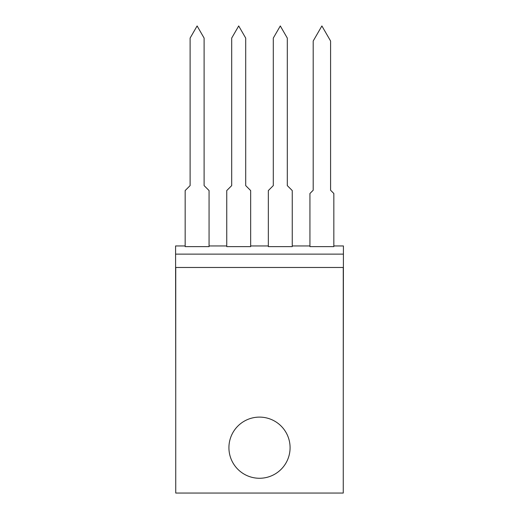 <?xml version="1.0" encoding="UTF-8"?>
<svg xmlns="http://www.w3.org/2000/svg" width="519" height="519" viewBox="0 0 519 519"><rect width="100%" height="100%" fill="white"/><g stroke="black" fill="none" stroke-linecap="round" stroke-linejoin="round"><path stroke-width="0.78" d="M175.74 396.438L175.578 245.948L185.16 245.948M209.066 245.948L226.751 245.948M250.658 245.948L268.342 245.948M292.249 245.948L309.934 245.948M333.84 245.948L343.422 245.948L343.26 396.438M175.578 254.135L343.422 254.135M333.84 246.629L309.934 246.629L309.934 193.496L313.197 190.239L313.197 41.007L321.89 25.95L330.584 41.007L330.584 190.239L333.84 193.496L333.84 246.629M292.249 246.629L268.342 246.629L268.342 190.564L273.299 185.607L273.299 38.075L280.299 25.95L287.299 38.075L287.299 185.607L292.249 190.564L292.249 246.629M250.658 246.629L226.751 246.629L226.751 190.564L231.701 185.607L231.701 38.075L238.701 25.95L245.701 38.075L245.701 185.607L250.658 190.564L250.658 246.629M209.066 246.629L185.16 246.629L185.16 190.564L190.11 185.607L190.11 38.075L197.11 25.95L204.11 38.075L204.11 185.607L209.066 190.564L209.066 246.629M175.74 267.48L175.74 493.05L343.26 493.05L343.26 267.48L175.74 267.48M290.082 447.689A30.582 30.582 0 0 1 244.209 474.171A30.582 30.582 0 0 1 244.209 421.207A30.582 30.582 0 0 1 290.082 447.689"/></g></svg>

